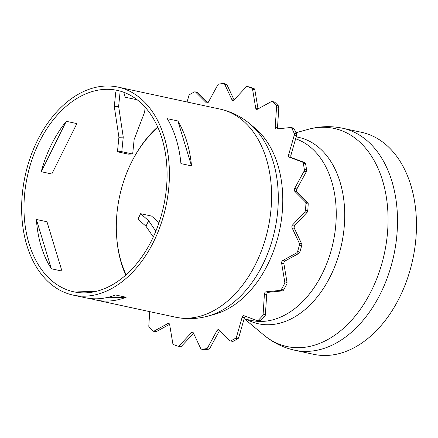 <?xml version="1.0" encoding="UTF-8"?>
<svg xmlns="http://www.w3.org/2000/svg" width="438" height="438" viewBox="0 0 438 438"><rect width="100%" height="100%" fill="white"/><g stroke="black" fill="none" stroke-linecap="round" stroke-linejoin="round"><path stroke-width="0.66" d="M155.819 231.22L148.652 220.725L140.625 213.695L151.521 216.049L159.043 222.635M140.625 213.695L137.915 219.153L145.936 226.183L148.652 220.725M145.936 226.183L153.3 236.969M121.78 151.663L123.253 137.127L118.632 106.418L114.296 106.533L118.917 137.242L117.444 151.783L128.339 154.132L132.676 154.012L121.78 151.663L117.444 151.783M123.253 137.127L118.917 137.242M145.137 107.233L144.655 112.029L134.143 139.476L132.676 154.012M136.563 99.317L136.377 99.634M123.883 92.692L125.213 97.225L137.214 99.815M115.769 91.996L114.296 106.533M118.632 106.418L120.1 91.876M214.401 314.32A100.932 68.317 -77.8 0 0 279.466 230.777A100.932 68.317 -77.8 0 0 254.631 127.836M187.075 101.994L188.822 95.889A2.102 1.423 102.2 0 1 189.807 94.482A134.576 91.093 102.2 0 1 194.406 91.958A2.102 1.423 102.2 0 1 195.14 91.849A2.102 1.423 102.2 0 1 195.66 92.139L206.314 102.804A2.102 1.423 -77.8 0 0 206.835 103.094A2.102 1.423 -77.8 0 0 208.379 102.136L217.735 85.01A2.102 1.423 102.2 0 1 218.929 84.041A134.576 91.093 102.2 0 1 223.626 83.565A2.102 1.423 102.2 0 1 223.9 83.581A2.102 1.423 102.2 0 1 224.71 84.299L231.954 99.733A2.102 1.423 -77.8 0 0 232.77 100.45A2.102 1.423 -77.8 0 0 233.958 99.984L246.151 86.992A2.102 1.423 102.2 0 1 247.339 86.527A2.102 1.423 102.2 0 1 247.437 86.554A134.576 91.093 102.2 0 1 251.773 88.164A2.102 1.423 102.2 0 1 252.584 89.39L255.71 108.082A2.102 1.423 -77.8 0 0 256.69 109.358A2.102 1.423 -77.8 0 0 257.456 109.226L271.286 101.638A2.102 1.423 102.2 0 1 272.053 101.507A2.102 1.423 102.2 0 1 272.546 101.769A134.576 91.093 102.2 0 1 276.088 105.317A2.102 1.423 102.2 0 1 276.553 106.905L275.25 127.031A2.102 1.423 -77.8 0 0 276.258 128.936A2.102 1.423 -77.8 0 0 276.57 128.953L290.69 127.513A2.102 1.423 102.2 0 1 291.002 127.529A2.102 1.423 102.2 0 1 291.796 128.208A134.576 91.093 102.2 0 1 294.205 133.344A2.102 1.423 102.2 0 1 294.27 135.139L288.664 154.724A2.102 1.423 -77.8 0 0 289.43 157.237L302.461 162.087A2.102 1.423 102.2 0 1 303.299 163.275A134.576 91.093 102.2 0 1 304.333 169.49A2.102 1.423 102.2 0 1 303.999 171.324L294.643 188.45A2.102 1.423 -77.8 0 0 294.779 191.307L305.439 201.973A2.102 1.423 102.2 0 1 305.932 203.539A134.576 91.093 102.2 0 1 305.5 210.229A2.102 1.423 102.2 0 1 304.793 211.915L292.6 224.908A2.102 1.423 -77.8 0 0 292.091 227.837L299.335 243.271A2.102 1.423 102.2 0 1 299.439 245.056A134.576 91.093 102.2 0 1 297.572 251.571A2.102 1.423 102.2 0 1 296.57 252.945L282.734 260.533A2.102 1.423 -77.8 0 0 281.634 263.238L284.755 281.93A2.102 1.423 102.2 0 1 284.454 283.764A134.576 91.093 102.2 0 1 281.338 289.463A2.102 1.423 102.2 0 1 280.134 290.394L266.008 291.834A2.102 1.423 -77.8 0 0 264.421 294.051L263.118 314.177A2.102 1.423 102.2 0 1 262.439 315.88A134.576 91.093 102.2 0 1 258.387 320.2A2.102 1.423 102.2 0 1 257.226 320.632A2.102 1.423 102.2 0 1 257.095 320.594L244.065 315.749A2.102 1.423 -77.8 0 0 243.933 315.705A2.102 1.423 -77.8 0 0 242.148 317.265L236.542 336.849A2.102 1.423 102.2 0 1 235.556 338.251A134.576 91.093 102.2 0 1 230.957 340.775A2.102 1.423 102.2 0 1 230.229 340.89A2.102 1.423 102.2 0 1 229.709 340.594L219.049 329.934A2.102 1.423 -77.8 0 0 218.529 329.639A2.102 1.423 -77.8 0 0 216.991 330.597L207.634 347.723A2.102 1.423 102.2 0 1 206.44 348.692A134.576 91.093 102.2 0 1 201.743 349.174A2.102 1.423 102.2 0 1 201.469 349.152A2.102 1.423 102.2 0 1 200.659 348.434L193.41 333A2.102 1.423 -77.8 0 0 192.6 332.283A2.102 1.423 -77.8 0 0 191.411 332.749L179.219 345.741A2.102 1.423 102.2 0 1 178.031 346.212A2.102 1.423 102.2 0 1 177.927 346.184A134.576 91.093 102.2 0 1 173.596 344.569A2.102 1.423 102.2 0 1 172.78 343.348L169.659 324.657A2.102 1.423 -77.8 0 0 168.679 323.381A2.102 1.423 -77.8 0 0 167.913 323.512L154.077 331.101A2.102 1.423 102.2 0 1 153.311 331.227A2.102 1.423 102.2 0 1 152.818 330.964A134.576 91.093 102.2 0 1 149.276 327.416A2.102 1.423 102.2 0 1 148.81 325.828L149.73 311.637M291.002 127.529L293.268 128.022A2.102 1.423 102.2 0 1 294.062 128.695A134.576 91.093 102.2 0 1 296.471 133.831A2.102 1.423 102.2 0 1 296.542 135.627L290.936 155.211A2.102 1.423 -77.8 0 0 291.703 157.729L304.728 162.575A2.102 1.423 102.2 0 1 305.565 163.763A134.576 91.093 102.2 0 1 306.605 169.982A2.102 1.423 102.2 0 1 306.272 171.811L296.915 188.937A2.102 1.423 -77.8 0 0 297.046 191.8L307.706 202.465A2.102 1.423 102.2 0 1 308.199 204.026A134.576 91.093 102.2 0 1 307.766 210.722A2.102 1.423 102.2 0 1 307.06 212.403L294.873 225.4A2.102 1.423 -77.8 0 0 294.363 228.324L301.607 243.758A2.102 1.423 102.2 0 1 301.705 245.543A134.576 91.093 102.2 0 1 299.844 252.058A2.102 1.423 102.2 0 1 298.836 253.432L285.001 261.021A2.102 1.423 -77.8 0 0 283.901 263.725L287.027 282.422A2.102 1.423 102.2 0 1 286.72 284.257A134.576 91.093 102.2 0 1 283.61 289.951A2.102 1.423 102.2 0 1 282.4 290.881L268.28 292.321A2.102 1.423 -77.8 0 0 266.693 294.544L265.384 314.665A2.102 1.423 102.2 0 1 264.711 316.367A134.576 91.093 102.2 0 1 260.654 320.693A2.102 1.423 102.2 0 1 259.499 321.125A2.102 1.423 102.2 0 1 259.362 321.087M272.053 101.507L274.325 101.994A2.102 1.423 102.2 0 1 274.812 102.262A134.576 91.093 102.2 0 1 278.36 105.81A2.102 1.423 102.2 0 1 278.825 107.398L277.517 127.518A2.102 1.423 -77.8 0 0 277.78 128.827M249.507 86.998A2.102 1.423 102.2 0 1 249.605 87.014A2.102 1.423 102.2 0 1 249.709 87.042A134.576 91.093 102.2 0 1 254.04 88.657A2.102 1.423 102.2 0 1 254.856 89.878L257.977 108.569A2.102 1.423 -77.8 0 0 258.053 108.898M223.9 83.581L226.167 84.074A2.102 1.423 102.2 0 1 226.977 84.791L234.062 99.875M195.14 91.849L197.407 92.336A2.102 1.423 102.2 0 1 197.927 92.632L207.973 102.684M169.577 324.328L156.35 331.588A2.102 1.423 102.2 0 1 155.583 331.719L153.311 331.227M193.574 333.351L181.485 346.234A2.102 1.423 102.2 0 1 180.297 346.699A2.102 1.423 102.2 0 1 180.199 346.672L178.129 346.228M219.662 330.542A2.102 1.423 -77.8 0 0 219.257 331.09L209.901 348.215A2.102 1.423 102.2 0 1 208.707 349.185A134.576 91.093 102.2 0 1 204.009 349.661A2.102 1.423 102.2 0 1 203.736 349.644L201.469 349.152M245.515 316.285A2.102 1.423 -77.8 0 0 244.415 317.753L238.814 337.337A2.102 1.423 102.2 0 1 237.829 338.744A134.576 91.093 102.2 0 1 233.23 341.268A2.102 1.423 102.2 0 1 232.496 341.377L230.229 340.89M126.122 274.796A100.806 68.235 102.2 0 1 116.623 236.17A100.806 68.235 102.2 0 1 133.333 158.726A100.806 68.235 102.2 0 1 157.91 127.453M125.744 275.135A103.034 69.741 102.2 0 1 116.689 237.084L116.623 236.17M133.333 158.726L133.765 157.921A103.034 69.741 102.2 0 1 157.702 126.987M90.556 298.563A106.401 72.018 -77.8 0 0 95.785 299.997A106.401 72.018 -77.8 0 0 126.166 297.26L115.572 294.977A106.401 72.018 102.2 0 1 85.196 297.714L73.091 295.103A106.401 72.018 -77.8 0 0 149.588 249.271A106.401 72.018 -77.8 0 0 164.168 136.815A106.401 72.018 -77.8 0 0 117.964 87.085A106.401 72.018 -77.8 0 0 25.125 175.906A106.401 72.018 -77.8 0 0 73.091 295.103M105.739 297.818L126.166 297.26M191.521 165.882A106.401 72.018 -77.8 0 0 186.867 141.709A106.401 72.018 -77.8 0 0 177.872 120.97L191.521 165.882L180.927 163.598A106.401 72.018 102.2 0 0 176.273 139.426A106.401 72.018 102.2 0 0 167.283 118.687L177.872 120.97M79.94 292.721A103.034 69.741 102.2 0 1 77.729 291.867L96.201 291.363M36.387 219.476L51.361 268.773A103.034 69.741 102.2 0 1 41.161 246.271A103.034 69.741 102.2 0 1 36.387 219.476L46.975 221.759L61.955 271.056L51.361 268.773M66.291 121.315L41.221 171.707A103.034 69.741 102.2 0 1 51.46 144.502A103.034 69.741 102.2 0 1 66.291 121.315L76.88 123.598L51.81 173.99L41.221 171.707M162 138.528A103.034 69.741 102.2 0 1 147.88 247.432A103.034 69.741 102.2 0 1 73.798 291.812A103.034 69.741 102.2 0 1 27.353 176.388A103.034 69.741 102.2 0 1 117.258 90.376A103.034 69.741 102.2 0 1 162 138.528M294.708 350.225A113.552 76.858 102.2 0 0 347.838 335.289A113.552 76.858 102.2 0 0 391.911 181.299A113.552 76.858 102.2 0 0 342.598 128.23L361.558 132.32A113.552 76.858 102.2 0 1 410.871 185.389A113.552 76.858 102.2 0 1 395.306 305.406A113.552 76.858 102.2 0 1 313.668 354.315L294.708 350.225C283.183 347.668 272.847 342.571 263.703 334.928A111.57 75.522 102.2 0 0 339.258 331.873A111.57 75.522 102.2 0 0 382.56 180.566A111.57 75.522 102.2 0 0 308.045 129.385L295.984 132.73M282.734 260.533L285.001 261.021M296.57 252.945L298.836 253.432M297.572 251.571L299.844 252.058M299.439 245.056L301.705 245.543M299.335 243.271L301.607 243.758M292.091 227.837L294.363 228.324M292.6 224.908L294.873 225.4M304.793 211.915L307.06 212.403M305.5 210.229L307.766 210.722M305.932 203.539L308.199 204.026M305.439 201.973L307.706 202.465M294.779 191.307L297.046 191.8M294.643 188.45L296.915 188.937M303.999 171.324L306.272 171.811M304.333 169.49L306.605 169.982M303.299 163.275L305.565 163.763M302.461 162.087L304.728 162.575M289.43 157.237L291.703 157.729M288.664 154.724L290.936 155.211M294.27 135.139L296.542 135.627M294.205 133.344L296.471 133.831M291.796 128.208L294.062 128.695M275.25 127.031L277.517 127.518M276.553 106.905L278.825 107.398M276.088 105.317L278.36 105.81M272.546 101.769L274.812 102.262M255.71 108.082L257.977 108.569M252.584 89.39L254.856 89.878M251.773 88.164L254.04 88.657M247.437 86.554L249.709 87.042M231.954 99.733L233.804 100.132M224.71 84.299L226.977 84.791M206.314 102.804L207.431 103.045M195.66 92.139L197.927 92.632M154.077 331.101L156.35 331.588M167.913 323.512L169.32 323.813M179.219 345.741L181.485 346.234M191.411 332.749L193.503 333.203M201.743 349.174L204.009 349.661M206.44 348.692L208.707 349.185M207.634 347.723L209.901 348.215M216.991 330.597L219.257 331.09M230.957 340.775L233.23 341.268M235.556 338.251L237.829 338.744M236.542 336.849L238.814 337.337M242.148 317.265L244.415 317.753M258.387 320.2L260.654 320.693M262.439 315.88L264.711 316.367M263.118 314.177L265.384 314.665M264.421 294.051L266.693 294.544M266.008 291.834L268.28 292.321M280.134 290.394L282.4 290.881M281.338 289.463L283.61 289.951M284.454 283.764L286.72 284.257M284.755 281.93L287.027 282.422M281.634 263.238L283.901 263.725M232.616 303.216A104.425 70.682 102.2 0 1 208.154 316.055C197.237 319.088 186.276 319.45 175.271 317.145A106.401 72.018 102.2 0 0 225.055 303.145A106.401 72.018 102.2 0 0 266.348 158.857A106.401 72.018 102.2 0 0 220.144 109.128C231.122 111.564 240.96 116.415 249.655 123.68A104.425 70.682 102.2 0 1 273.148 161.606A104.425 70.682 102.2 0 1 232.616 303.216M295.628 138.808A93.573 63.34 102.2 0 1 331.632 181.266A93.573 63.34 102.2 0 1 295.316 308.166A93.573 63.34 102.2 0 1 251.532 320.474L244.097 318.869M296.176 136.908A95.347 64.539 102.2 0 1 340.025 181.923A95.347 64.539 102.2 0 1 303.019 311.232A95.347 64.539 102.2 0 1 246.66 319.422M247.339 86.527L249.605 87.014M178.031 346.212L180.297 346.699M257.226 320.632L259.499 321.125M255.546 128.602L249.655 123.68M215.551 314.002L208.154 316.055M244.601 318.979L263.703 334.928M342.598 128.23C331.046 125.81 319.526 126.193 308.045 129.385M95.785 299.997L175.271 317.145M117.964 87.085L220.144 109.128"/></g></svg>
